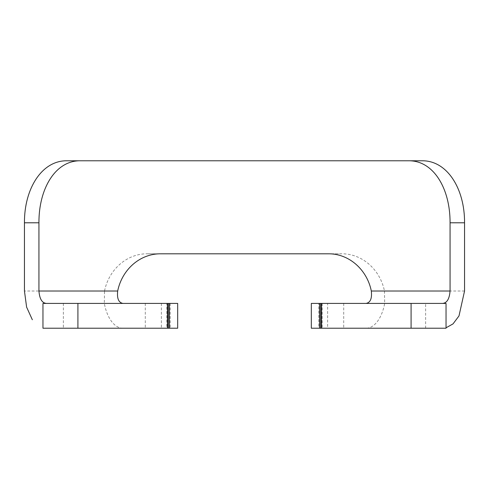 <?xml version="1.0" encoding="UTF-8"?>
<svg xmlns="http://www.w3.org/2000/svg" width="489" height="489" viewBox="0 0 489 489"><rect width="100%" height="100%" fill="white"/><g stroke="black" fill="none" stroke-linecap="round" stroke-linejoin="round"><path stroke-width="0.37" stroke-dasharray="2.44 1.83" d="M177.678 303.412L42.959 303.412M169.432 303.412L145.282 303.412L169.432 303.412M161.138 253.803L147.733 253.803C127.03 253.381 108.882 269.463 104.53 291.01L24.45 291.01M421.781 160.783L67.219 160.783M464.55 291.01L384.47 291.01C380.063 269.488 362.092 253.443 341.267 253.803L327.862 253.803M147.733 253.803L341.267 253.803M170.141 303.412L170.141 328.217L42.959 328.217M63.356 303.412L63.356 328.217M161.382 303.412L161.382 328.217L145.282 328.217L166.877 328.217L166.877 303.412M122.91 328.217A37.207 19.719 90 0 1 104.322 303.412L104.53 291.01M170.141 328.217L177.678 328.217M161.382 328.217L166.877 328.217M446.041 303.412L425.644 303.412L425.644 328.217L318.859 328.217L318.859 303.412L311.322 303.412M425.644 303.412L318.859 303.412M319.568 303.412L343.718 303.412L319.568 303.412M384.47 291.01L384.678 303.412A37.207 19.719 -90 0 1 366.09 328.217M322.123 303.412L322.123 328.217L343.718 328.217L327.618 328.217L327.618 303.412M446.041 328.217L425.644 328.217M322.123 328.217L327.618 328.217M311.322 328.217L318.859 328.217M104.322 303.412L122.91 303.412M366.09 303.412L384.678 303.412M145.282 303.412L145.282 328.217M343.718 303.412L343.718 328.217"/><path stroke-width="0.73" d="M167.452 303.412L167.452 328.217L42.959 328.217L42.959 303.412L177.678 303.412L177.678 328.217L168.35 328.217L168.35 303.412M24.45 222.795C24.193 188.723 41.895 160.239 67.219 160.783L80.575 160.783C55.575 160.306 38.729 188.467 38.937 222.795L24.45 222.795L24.45 291.01L26.614 307.135L32.341 319.751M80.575 160.783L421.781 160.783C447.056 160.245 464.813 188.656 464.55 222.795L464.55 291.01L458.994 315.925L453.028 323.889L446.041 327.795M46.314 303.412C42.017 303.003 39.56 298.871 38.937 291.01L117.678 291.01C122.079 269.463 140.129 253.43 161.138 253.803L327.862 253.803C348.743 253.369 366.982 269.433 371.322 291.01L450.063 291.01C449.446 298.858 446.983 302.991 442.686 303.412M38.937 222.795L38.937 291.01M167.452 328.217L168.35 328.217M464.55 222.795L450.063 222.795C450.265 188.522 433.462 160.3 408.425 160.783M450.063 222.795L450.063 291.01M320.65 303.412L320.65 328.217L311.322 328.217L311.322 303.412L446.041 303.412L446.041 328.217L321.548 328.217L321.548 303.412M320.65 328.217L321.548 328.217M117.678 291.01C116.865 298.473 118.607 302.612 122.91 303.412M366.09 303.412C370.393 302.618 372.135 298.479 371.322 291.01M77.916 328.217L77.916 303.412M411.084 303.412L411.084 328.217M319.568 303.412L319.568 328.217M169.432 303.412L169.432 328.217"/></g></svg>
